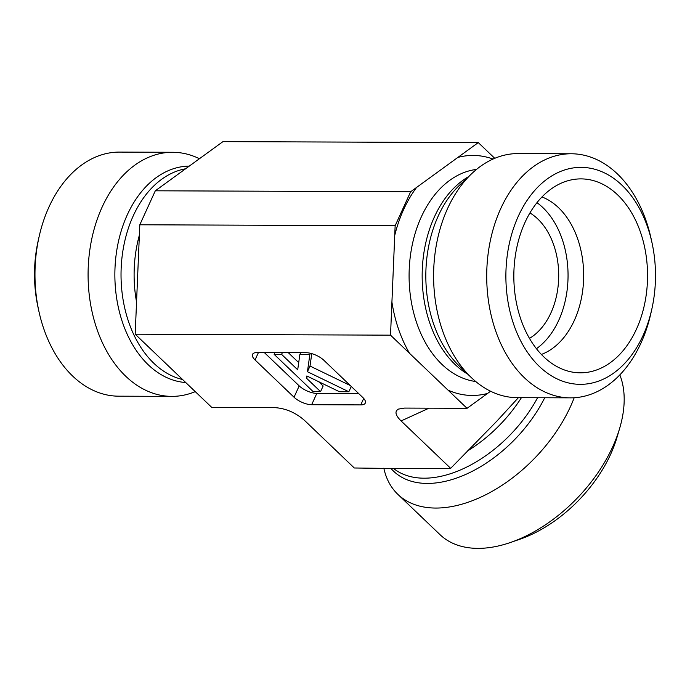 <?xml version="1.0" encoding="UTF-8"?>
<svg xmlns="http://www.w3.org/2000/svg" width="690" height="690" viewBox="0 0 690 690"><rect width="100%" height="100%" fill="white"/><g stroke="black" fill="none" stroke-linecap="round" stroke-linejoin="round"><path stroke-width="1.03" d="M195.253 391.627A122.044 84.163 -89.8 0 1 171.784 396.379L118.68 396.181A122.044 84.163 -89.8 0 1 38.856 311.112A122.044 84.163 -89.8 0 1 39.132 236.558A122.044 84.163 -89.8 0 1 119.586 152.093L172.698 152.283A122.044 84.163 -89.8 0 1 199.41 158.709M39.132 236.558L38.2 240.698A108.485 74.813 90.2 0 0 37.95 306.964L38.856 311.112M171.784 396.379A122.044 84.163 -89.8 0 1 125.778 376.283A122.044 84.163 -89.8 0 1 91.718 239.163A122.044 84.163 -89.8 0 1 172.698 152.283M139.811 224.785L395.146 225.734L410.636 191.751L478.282 142.58L222.948 141.631L155.302 190.802L139.811 224.785L135.188 334.202L211.718 407.367L274.18 407.6C285.375 408.178 295.544 412.508 304.695 420.572L354.289 467.984L402.977 468.639L450.673 468.346L401.08 420.935L429.016 408.178M490.59 391.239L467.052 408.316L404.59 408.083L398.544 409.075C394.456 411.24 395.301 415.19 401.08 420.935M467.052 408.316L390.523 335.159L395.146 225.734M135.188 334.202L390.523 335.159M363.699 398.44L360.758 404.892L311.656 404.711L316.822 393.386L358.662 393.541M264.33 352.564L299.201 385.891L294.035 397.224A13.559 5.373 -155.5 0 0 311.656 404.711M294.035 397.224L255.05 359.956L258.431 352.538M360.758 404.892A13.559 5.373 -155.5 0 0 365.303 403.064A13.559 5.373 -155.5 0 0 362.785 397.474L323.791 360.206A13.559 5.373 -155.5 0 0 306.179 352.719L257.077 352.538A13.559 5.373 -155.5 0 0 252.531 354.367A13.559 5.373 -155.5 0 0 255.05 359.956M155.302 190.802L410.636 191.751M529.471 338.385A67.801 46.756 90.2 0 0 558.469 282.193A67.801 46.756 90.2 0 0 537.76 218.954A67.801 46.756 90.2 0 0 529.937 212.934M619.818 374.894A122.044 73.959 133.7 0 1 619.698 428.205A122.044 73.959 133.7 0 1 510.428 542.504A122.044 73.959 133.7 0 1 477.877 548.369A122.044 73.959 133.7 0 1 439.996 534.638L397.828 494.325A122.044 73.959 133.7 0 1 383.821 468.165M510.428 542.504L519.768 539.278A108.485 65.74 -46.3 0 0 616.894 437.684L619.698 428.205M574.184 397.751A122.044 73.959 133.7 0 1 435.709 508.056A122.044 73.959 133.7 0 1 397.828 494.325M450.673 468.346L497.205 420.762L518.406 397.664M478.282 142.58L494.747 158.321M541.391 354.444A81.36 56.106 90.2 0 0 582.877 289.024A81.36 56.106 90.2 0 0 558.529 207.681A81.36 56.106 90.2 0 0 541.969 196.961M543.78 356.842A96.954 66.861 -89.8 0 1 515.076 257.499A96.954 66.861 -89.8 0 1 567.508 180.849A96.954 66.861 -89.8 0 1 617.602 194.856A96.954 66.861 -89.8 0 1 642.356 313.088A96.954 66.861 -89.8 0 1 566.801 370.754A96.954 66.861 -89.8 0 1 543.78 356.842M536.432 348.7A81.36 56.106 90.2 0 0 567.93 280.787A81.36 56.106 90.2 0 0 542.918 207.63A81.36 56.106 90.2 0 0 536.975 202.67M652.05 242.984L651.144 238.835A122.044 84.163 90.2 0 0 617.334 173.863A122.044 84.163 90.2 0 0 571.32 153.767A122.044 84.163 90.2 0 0 486.709 275.5A122.044 84.163 90.2 0 0 570.414 397.854A122.044 84.163 90.2 0 0 650.868 313.389L651.8 309.249A108.485 74.813 -89.8 0 1 551.181 375.662A108.485 74.813 -89.8 0 1 514.861 224.578A108.485 74.813 -89.8 0 1 621.992 185.231A108.485 74.813 -89.8 0 1 652.05 242.984A108.485 74.813 -89.8 0 1 651.8 309.249M571.32 153.767L518.216 153.568A122.044 84.163 90.2 0 0 471.874 173.501A122.044 84.163 90.2 0 0 447.586 208.527A122.044 84.163 90.2 0 0 471.115 377.387A122.044 84.163 90.2 0 0 517.302 397.664L570.414 397.854M309.862 354.479L307.438 371.72L348.847 391.756L339.42 391.722L306.834 375.964L306.515 378.215L320.565 391.644L313.131 391.618L274.146 354.349L281.58 354.375L297.701 369.788L299.857 354.444L309.862 354.479L310.414 353.271M311.768 353.625L310.017 366.054L307.438 371.72M351.262 386.46L348.847 391.756M310.017 366.054L350.296 385.538M307.421 376.24L306.515 378.215M318.625 381.665L323.144 385.986L320.565 391.644M274.948 352.599L274.146 354.349M282.374 352.625L281.58 354.375M288.282 352.65L298.71 362.621M300.659 352.694L299.857 354.444M299.201 385.891A13.559 5.373 -155.5 0 0 316.822 393.386M136.551 301.996A106.45 73.407 -89.8 0 1 139.371 235.143M185.524 382.519A108.27 74.658 -89.8 0 1 148.307 364.838A108.27 74.658 -89.8 0 1 117.921 244.001A108.27 74.658 -89.8 0 1 188.775 166.135M182.108 379.405A106.45 73.407 -89.8 0 1 153.905 363.337A106.45 73.407 -89.8 0 1 122.906 250.772A106.45 73.407 -89.8 0 1 184.825 168.921M521.416 397.673A106.45 64.506 133.7 0 1 467.121 451.182M544.712 397.759A108.27 65.61 133.7 0 1 427.231 483.431A108.27 65.61 133.7 0 1 390.92 468.381M537.579 397.733A106.45 64.506 133.7 0 1 424.022 478.187A106.45 64.506 133.7 0 1 393.559 468.458M487.494 393.455A120.008 82.757 -89.8 0 1 448 390.109M409.567 353.366A120.008 82.757 -89.8 0 1 391.92 302.082M394.74 235.359A120.008 82.757 -89.8 0 1 403.659 209.475A120.008 82.757 -89.8 0 1 416.588 187.421M475.712 381.51A106.45 73.407 -89.8 0 1 421.28 216.971A106.45 73.407 -89.8 0 1 476.497 169.412M457.832 157.441A120.008 82.757 -89.8 0 1 493.048 159.054M467.751 374.161A106.45 73.407 -89.8 0 1 434.355 217.022A106.45 73.407 -89.8 0 1 468.484 176.7M471.115 377.387L459.1 365.838A108.27 74.658 -89.8 0 1 438.228 216.039A108.27 74.658 -89.8 0 1 459.773 184.963L471.874 173.501"/></g></svg>
